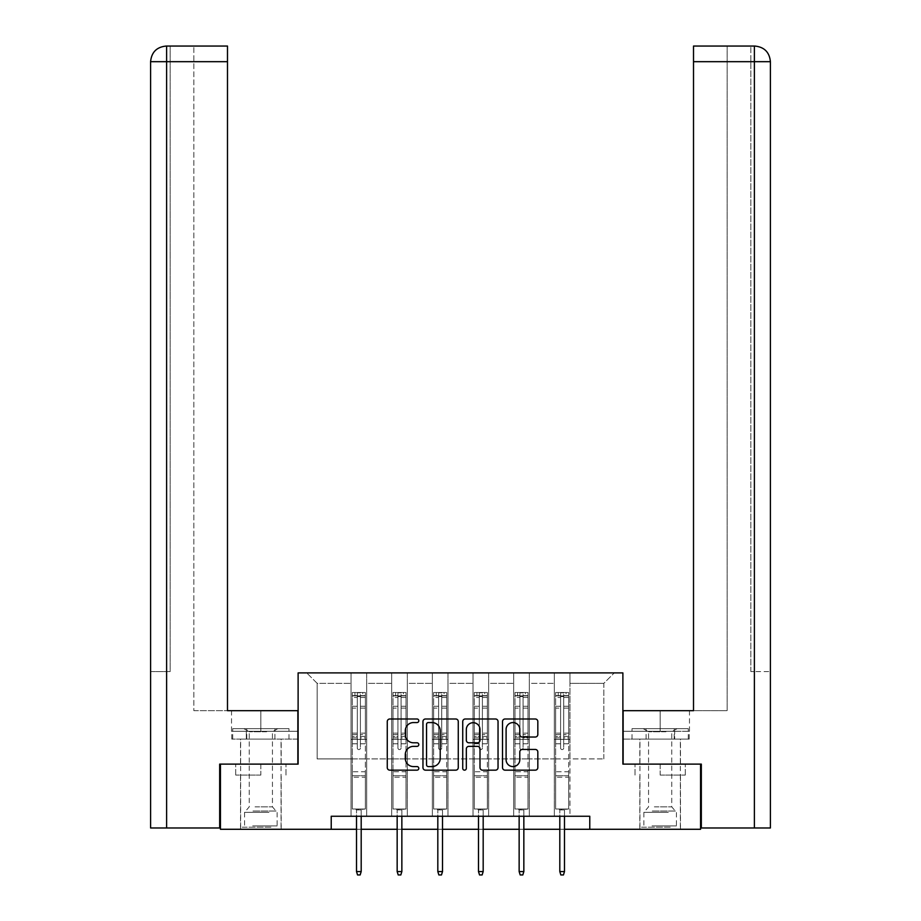 <?xml version="1.0" encoding="UTF-8"?>
<svg xmlns="http://www.w3.org/2000/svg" width="921" height="921" viewBox="0 0 921 921"><rect width="100%" height="100%" fill="white"/><g stroke="black" fill="none" stroke-linecap="round" stroke-linejoin="round"><path stroke-width="0.69" stroke-dasharray="4.61 3.45" d="M418.802 720.786A1.796 1.796 0 0 0 417.006 718.99L389.825 718.99A2.556 2.556 0 0 0 387.269 721.546L387.269 767.596A2.556 2.556 0 0 0 389.825 770.163L417.006 770.163A1.796 1.796 0 0 0 418.802 768.367A1.796 1.796 0 0 0 417.006 766.583L413.494 766.583A8.185 8.185 0 0 1 405.298 758.386L405.298 754.552A8.185 8.185 0 0 1 413.494 746.367L417.006 746.367A1.796 1.796 0 0 0 418.802 744.571A1.796 1.796 0 0 0 417.006 742.787L413.494 742.787A8.185 8.185 0 0 1 405.298 734.601L405.298 730.756A8.185 8.185 0 0 1 413.494 722.571L417.006 722.571A1.796 1.796 0 0 0 418.802 720.786M660.15 775.068L685.305 775.068L660.15 775.068L660.15 764.119L685.305 764.119L635.006 764.119L680.481 764.119L639.819 764.119L660.15 764.119L660.15 775.068M660.15 829.28L680.481 829.28L660.15 829.28M260.85 775.068L235.695 775.068L260.85 775.068L260.85 764.119L285.994 764.119L235.695 764.119L281.181 764.119L260.85 764.119L260.85 775.068M260.85 829.28L240.519 829.28L260.85 829.28M589.774 829.28L589.774 816.248L589.774 829.28L700.559 829.28L700.559 764.119L622.884 764.119L622.884 672.894L298.116 672.894L298.116 764.119L220.441 764.119L220.441 829.28L331.226 829.28L331.226 816.248L589.774 816.248L331.226 816.248L589.774 816.248L589.774 829.28L331.226 829.28L331.226 816.248L331.226 829.28M554.327 672.894L614.284 672.894L569.972 672.894L569.972 758.916L603.854 758.916L569.972 758.916L569.972 683.324L603.854 683.324L569.972 683.324L569.972 672.894L569.972 816.248L554.327 816.248L569.972 816.248L554.327 816.248L569.972 816.248L569.972 672.894L529.31 672.894L554.327 672.894L554.327 758.916L529.31 758.916L554.327 758.916L554.327 683.324L529.31 683.324L529.31 758.916L529.31 683.324L554.327 683.324L554.327 672.894L554.327 816.248L554.327 739.367L554.327 758.916L569.972 758.916L554.327 758.916L554.327 739.367L569.972 739.367L554.327 739.367L554.327 816.248L554.327 672.894M513.676 672.894L529.31 672.894L529.31 816.248L513.676 816.248L529.31 816.248L513.676 816.248L529.31 816.248L529.31 672.894L488.648 672.894L513.676 672.894L513.676 758.916L488.648 758.916L513.676 758.916L513.676 683.324L488.648 683.324L488.648 758.916L488.648 683.324L513.676 683.324L513.676 672.894L513.676 816.248L513.676 739.367L513.676 758.916L529.31 758.916L513.676 758.916L513.676 739.367L529.31 739.367L513.676 739.367L513.676 816.248L513.676 672.894M473.014 672.894L488.648 672.894L488.648 816.248L473.014 816.248L488.648 816.248L473.014 816.248L488.648 816.248L488.648 672.894L447.986 672.894L473.014 672.894L473.014 758.916L447.986 758.916L473.014 758.916L473.014 683.324L447.986 683.324L447.986 758.916L447.986 683.324L473.014 683.324L473.014 672.894L473.014 816.248L473.014 739.367L473.014 758.916L488.648 758.916L473.014 758.916L473.014 739.367L488.648 739.367L473.014 739.367L473.014 816.248L473.014 672.894M432.352 672.894L447.986 672.894L447.986 816.248L432.352 816.248L447.986 816.248L432.352 816.248L447.986 816.248L447.986 672.894L407.324 672.894L432.352 672.894L432.352 758.916L407.324 758.916L432.352 758.916L432.352 683.324L407.324 683.324L407.324 758.916L407.324 683.324L432.352 683.324L432.352 672.894L432.352 816.248L432.352 739.367L432.352 758.916L447.986 758.916L432.352 758.916L432.352 739.367L447.986 739.367L432.352 739.367L432.352 816.248L432.352 672.894M391.69 672.894L407.324 672.894L407.324 816.248L391.69 816.248L407.324 816.248L391.69 816.248L407.324 816.248L407.324 672.894L366.673 672.894L391.69 672.894L391.69 758.916L366.673 758.916L391.69 758.916L391.69 683.324L366.673 683.324L366.673 758.916L366.673 683.324L391.69 683.324L391.69 672.894L391.69 816.248L391.69 739.367L391.69 758.916L407.324 758.916L391.69 758.916L391.69 739.367L407.324 739.367L391.69 739.367L391.69 816.248L391.69 672.894M351.028 672.894L366.673 672.894L366.673 816.248L351.028 816.248L366.673 816.248L351.028 816.248L366.673 816.248L366.673 672.894L306.716 672.894L351.028 672.894L351.028 758.916L317.146 758.916L317.146 683.324L351.028 683.324L317.146 683.324L306.716 672.894L317.146 683.324L317.146 758.916L351.028 758.916L351.028 672.894L351.028 816.248L351.028 672.894M356.508 829.28L361.193 829.28M397.158 829.28L401.855 829.28M437.82 829.28L442.517 829.28M478.483 829.28L483.18 829.28M519.145 829.28L523.842 829.28M559.807 829.28L564.492 829.28M603.854 758.916L603.854 683.324L614.284 672.894L603.854 683.324L603.854 758.916M351.028 758.916L366.673 758.916L366.673 739.367L366.673 816.248L366.673 739.367L366.673 758.916L351.028 758.916L351.028 739.367L366.673 739.367L351.028 739.367L351.028 816.248L351.028 758.916M351.028 739.367L366.673 739.367L351.028 739.367M391.69 739.367L407.324 739.367L391.69 739.367M432.352 739.367L447.986 739.367L432.352 739.367M473.014 739.367L488.648 739.367L473.014 739.367M513.676 739.367L529.31 739.367L513.676 739.367M554.327 739.367L569.972 739.367L554.327 739.367M235.695 775.068L235.695 764.119L235.695 775.068M285.994 775.068L285.994 764.119L285.994 775.068M685.305 775.068L685.305 764.119L685.305 775.068M635.006 775.068L635.006 764.119L635.006 775.068M458.267 767.596L458.267 721.546A2.556 2.556 0 0 0 455.699 718.99L425.514 718.99A2.556 2.556 0 0 0 422.958 721.546L422.958 767.596A2.556 2.556 0 0 0 425.514 770.163L455.699 770.163A2.556 2.556 0 0 0 458.267 767.596M428.323 722.571A1.796 1.796 0 0 0 426.538 724.367L426.538 764.787A1.796 1.796 0 0 0 428.323 766.583L432.041 766.583A8.185 8.185 0 0 0 440.226 758.386L440.226 730.756A8.185 8.185 0 0 0 432.041 722.571L428.323 722.571M465.301 718.99L495.486 718.99A2.556 2.556 0 0 1 498.042 721.546L498.042 767.596A2.556 2.556 0 0 1 495.486 770.163L482.569 770.163A2.556 2.556 0 0 1 480.002 767.596L480.002 748.923A2.556 2.556 0 0 0 477.446 746.367L468.881 746.367A2.556 2.556 0 0 0 466.325 748.923L466.325 768.367A1.796 1.796 0 0 1 464.529 770.163A1.796 1.796 0 0 1 462.733 768.367L462.733 721.546A2.556 2.556 0 0 1 465.301 718.99M480.002 729.547A6.838 6.838 0 0 0 473.164 722.697A6.838 6.838 0 0 0 466.325 729.547L466.325 740.231A2.556 2.556 0 0 0 468.881 742.787L477.446 742.787A2.556 2.556 0 0 0 480.002 740.231L480.002 729.547M522.345 737.03L535.274 737.03A2.556 2.556 0 0 0 537.829 734.474L537.829 721.546A2.556 2.556 0 0 0 535.274 718.99L505.076 718.99A2.556 2.556 0 0 0 502.521 721.546L502.521 767.596A2.556 2.556 0 0 0 505.076 770.163L535.274 770.163A2.556 2.556 0 0 0 537.829 767.596L537.829 751.997A2.556 2.556 0 0 0 535.274 749.441L522.345 749.441A2.556 2.556 0 0 0 519.789 751.997L519.789 759.733A6.838 6.838 0 0 1 512.951 766.583A6.838 6.838 0 0 1 506.101 759.733L506.101 729.42A6.838 6.838 0 0 1 512.951 722.571A6.838 6.838 0 0 1 519.789 729.42L519.789 734.474A2.556 2.556 0 0 0 522.345 737.03M357.29 748.013A1.566 1.566 0 0 0 358.845 749.579A1.566 1.566 0 0 1 357.29 748.013L357.29 743.788L357.29 748.013A1.566 1.566 0 0 0 358.845 749.579A1.566 1.566 0 0 0 360.41 748.013A1.566 1.566 0 0 1 358.845 749.579A1.566 1.566 0 0 0 360.41 748.013L360.41 743.788L360.41 748.013A1.566 1.566 0 0 1 358.845 749.579A1.566 1.566 0 0 1 357.29 748.013L357.29 736.409L357.29 748.013M352.329 692.5L352.329 809.006L352.329 771.74L352.329 809.006L355.587 809.006L352.329 809.006L355.587 809.006L352.329 809.006L352.329 743.788L352.329 771.74L365.361 771.74L365.361 809.006L355.587 809.006L362.103 809.006L355.587 809.006L362.103 809.006L361.193 809.916L356.508 809.916L361.193 809.916L356.508 809.916L355.587 809.006L356.508 809.916L355.587 809.006L356.508 809.916L365.361 809.006L362.103 809.006L365.361 809.006L365.361 777.209L352.329 777.209L365.361 777.209L365.361 771.74L352.329 771.74L352.329 743.788L357.29 743.788L357.29 734.624L357.29 743.788L352.329 743.788L357.29 743.788L352.329 743.788L352.329 734.624L352.329 743.788L352.329 737.894L357.29 737.894L352.329 737.894L352.329 736.409L357.29 736.409L357.29 706.269L357.29 736.409L352.329 736.409L352.329 706.269L357.29 706.269L357.29 695.62L357.29 706.269L352.329 706.269L352.329 695.62L357.29 695.62L357.29 692.822L357.29 695.62L352.329 695.62L352.329 692.5L352.329 734.624L357.29 734.624L357.29 696.575L360.41 696.575L360.41 733.151L360.41 692.822L357.29 692.822L360.41 692.822L360.41 696.575L357.29 696.575L357.29 692.822L357.29 734.624L352.329 734.624L352.329 733.151L357.29 733.151L352.329 733.151L352.329 708.122L357.29 708.122L352.329 708.122L352.329 697.473L357.29 697.473L352.329 697.473L352.329 695.885L365.361 695.885L365.361 809.006L365.361 743.788L360.41 743.788L360.41 733.151L360.41 748.013L360.41 737.894L360.41 743.788L365.361 743.788L360.41 743.788L365.361 743.788L365.361 734.624L360.41 734.624L365.361 734.624L365.361 733.151L360.41 733.151L365.361 733.151L365.361 708.122L360.41 708.122L365.361 708.122L365.361 697.473L360.41 697.473L365.361 697.473L365.361 692.5L365.361 737.894L360.41 737.894L360.41 736.409L360.41 737.894L365.361 737.894L365.361 736.409L360.41 736.409L360.41 695.62L360.41 736.409L365.361 736.409L365.361 706.269L360.41 706.269L365.361 706.269L365.361 695.62L360.41 695.62L365.361 695.62L365.361 692.5L352.329 692.5L365.303 692.5L352.398 692.5L362.759 692.5L362.759 695.885L354.942 695.885L354.942 692.5L354.942 695.885L365.303 695.885L352.329 695.885L352.329 692.5M361.193 816.248L361.193 871.565L361.193 809.916L361.193 871.565L356.508 871.565L356.508 809.916L356.508 871.565L361.193 871.565L360.157 874.95L357.544 874.95L360.157 874.95L361.193 871.565L360.157 874.95L357.544 874.95L356.508 871.565L356.508 816.248M357.544 874.95L356.508 871.565L357.544 874.95M365.361 692.5L365.361 695.885L362.759 695.885L362.759 692.5L365.361 692.5M361.193 871.565L356.508 871.565M269.646 827.196L243.248 827.196L269.646 827.196M252.699 825.895L277.14 825.895L252.699 825.895M269.312 728.672L243.904 728.672L269.312 728.672M266.641 731.758L249.246 731.758L266.641 731.758M255.048 806.865L272.443 806.865L255.048 806.865M270.947 827.196L240.646 827.196L270.947 827.196M270.947 739.103L240.646 739.103L270.947 739.103M274.919 739.103L232.702 739.103L288.987 739.103L274.919 739.103L274.919 728.672L232.702 728.672L288.987 728.672L274.919 728.672L274.919 739.103M246.782 739.103L246.782 728.672L246.782 739.103M232.702 739.103L232.702 728.672M288.987 739.103L288.987 728.672M668.945 827.196L642.559 827.196L668.945 827.196M652.01 825.895L676.44 825.895L652.01 825.895M668.623 728.672L643.215 728.672L668.623 728.672M665.952 731.758L648.557 731.758L665.952 731.758M654.359 806.865L671.754 806.865L654.359 806.865M670.258 827.196L639.957 827.196L670.258 827.196M670.258 739.103L639.957 739.103L670.258 739.103M674.218 739.103L632.013 739.103L688.298 739.103L674.218 739.103L674.218 728.672L632.013 728.672L688.298 728.672L674.218 728.672L674.218 739.103M646.082 739.103L646.082 728.672L646.082 739.103M632.013 739.103L632.013 728.672M688.298 739.103L688.298 728.672M260.85 739.103L240.519 739.103L260.85 739.103M220.441 764.119L297.863 764.119L297.863 710.69L297.863 731.286L231.528 731.286L297.863 731.286L297.863 739.103L231.804 739.103L297.863 739.103L297.863 710.69L227.487 710.69L227.487 46.05L193.859 46.05L227.487 46.05L227.487 710.69L227.487 46.05M193.859 710.69L227.487 710.69L193.859 710.69L193.859 46.05L193.859 710.69M150.595 671.593L170.143 671.593L170.143 61.684L170.143 671.593L150.595 671.593L150.595 827.979L219.67 827.979L219.67 764.119L297.863 764.119M166.62 827.979L166.62 61.684L170.143 61.684L170.143 46.05L170.143 61.684L166.62 61.684L166.62 46.05L166.62 61.684L227.487 61.684M246.321 739.103L246.321 731.286L246.321 739.103M231.804 739.103L231.804 731.286M660.15 739.103L680.481 739.103L660.15 739.103M660.15 710.69L623.137 710.69L693.513 710.69L693.513 46.05L693.513 61.684L754.38 61.684L754.38 46.05L754.38 827.979L701.33 827.979L701.33 764.119L623.137 764.119L623.137 710.69L660.15 710.69L660.15 731.286L689.472 731.286L623.137 731.286L623.137 710.69L623.137 731.286L660.15 731.286L660.15 710.69M693.513 46.05L727.141 46.05L693.513 46.05L693.513 710.69L727.141 710.69L727.141 46.05L727.141 710.69L693.513 710.69L693.513 61.684M623.137 739.103L623.137 731.286L674.679 731.286L623.137 731.286L623.137 739.103L674.679 739.103L623.137 739.103M754.38 827.979L770.405 827.979M700.559 764.119L623.137 764.119M750.857 671.593L750.857 61.684L750.857 671.593L770.405 671.593L754.38 671.593L754.38 61.684L750.857 61.684L750.857 46.05L750.857 61.684L754.38 61.684L754.38 671.593L750.857 671.593M689.196 731.286L674.679 731.286L689.196 731.286L689.196 739.103L674.679 739.103L674.679 731.286L674.679 739.103L689.196 739.103M754.38 46.05L754.38 61.684L770.405 61.684C769.495 52.198 764.28 46.983 754.771 46.05M397.941 748.013A1.566 1.566 0 0 0 399.507 749.579A1.566 1.566 0 0 1 397.941 748.013L397.941 743.788L397.941 748.013A1.566 1.566 0 0 0 399.507 749.579A1.566 1.566 0 0 0 401.072 748.013A1.566 1.566 0 0 1 399.507 749.579A1.566 1.566 0 0 0 401.072 748.013L401.072 743.788L401.072 748.013A1.566 1.566 0 0 1 399.507 749.579A1.566 1.566 0 0 1 397.941 748.013L397.941 736.409L397.941 748.013M392.991 692.5L392.991 809.006L392.991 771.74L392.991 809.006L396.249 809.006L392.991 809.006L396.249 809.006L392.991 809.006L392.991 743.788L392.991 771.74L406.023 771.74L406.023 809.006L396.249 809.006L402.765 809.006L396.249 809.006L402.765 809.006L401.855 809.916L397.158 809.916L401.855 809.916L397.158 809.916L396.249 809.006L397.158 809.916L396.249 809.006L397.158 809.916L406.023 809.006L402.765 809.006L406.023 809.006L406.023 777.209L392.991 777.209L406.023 777.209L406.023 771.74L392.991 771.74L392.991 743.788L397.941 743.788L397.941 734.624L397.941 743.788L392.991 743.788L397.941 743.788L392.991 743.788L392.991 734.624L392.991 743.788L392.991 737.894L397.941 737.894L392.991 737.894L392.991 736.409L397.941 736.409L397.941 706.269L397.941 736.409L392.991 736.409L392.991 706.269L397.941 706.269L397.941 695.62L397.941 706.269L392.991 706.269L392.991 695.62L397.941 695.62L397.941 692.822L397.941 695.62L392.991 695.62L392.991 692.5L392.991 734.624L397.941 734.624L397.941 696.575L401.072 696.575L401.072 733.151L401.072 692.822L397.941 692.822L401.072 692.822L401.072 696.575L397.941 696.575L397.941 692.822L397.941 734.624L392.991 734.624L392.991 733.151L397.941 733.151L392.991 733.151L392.991 708.122L397.941 708.122L392.991 708.122L392.991 697.473L397.941 697.473L392.991 697.473L392.991 695.885L406.023 695.885L406.023 809.006L406.023 743.788L401.072 743.788L401.072 733.151L401.072 748.013L401.072 737.894L401.072 743.788L406.023 743.788L401.072 743.788L406.023 743.788L406.023 734.624L401.072 734.624L406.023 734.624L406.023 733.151L401.072 733.151L406.023 733.151L406.023 708.122L401.072 708.122L406.023 708.122L406.023 697.473L401.072 697.473L406.023 697.473L406.023 692.5L406.023 737.894L401.072 737.894L401.072 736.409L401.072 737.894L406.023 737.894L406.023 736.409L401.072 736.409L401.072 695.62L401.072 736.409L406.023 736.409L406.023 706.269L401.072 706.269L406.023 706.269L406.023 695.62L401.072 695.62L406.023 695.62L406.023 692.5L392.991 692.5L405.965 692.5L393.06 692.5L403.421 692.5L403.421 695.885L395.604 695.885L395.604 692.5L395.604 695.885L405.965 695.885L392.991 695.885L392.991 692.5M401.855 816.248L401.855 871.565L401.855 809.916L401.855 871.565L397.158 871.565L397.158 809.916L397.158 871.565L401.855 871.565L400.808 874.95L398.206 874.95L400.808 874.95L401.855 871.565L400.808 874.95L398.206 874.95L397.158 871.565L397.158 816.248M398.206 874.95L397.158 871.565L398.206 874.95M438.603 748.013A1.566 1.566 0 0 0 440.169 749.579A1.566 1.566 0 0 1 438.603 748.013L438.603 743.788L438.603 748.013A1.566 1.566 0 0 0 440.169 749.579A1.566 1.566 0 0 0 441.735 748.013A1.566 1.566 0 0 1 440.169 749.579A1.566 1.566 0 0 0 441.735 748.013L441.735 743.788L441.735 748.013A1.566 1.566 0 0 1 440.169 749.579A1.566 1.566 0 0 1 438.603 748.013L438.603 736.409L438.603 748.013M433.653 692.5L433.653 809.006L433.653 771.74L433.653 809.006L436.911 809.006L433.653 809.006L436.911 809.006L433.653 809.006L433.653 743.788L433.653 771.74L446.685 771.74L446.685 809.006L436.911 809.006L443.427 809.006L436.911 809.006L443.427 809.006L442.517 809.916L437.82 809.916L442.517 809.916L437.82 809.916L436.911 809.006L437.82 809.916L436.911 809.006L437.82 809.916L446.685 809.006L443.427 809.006L446.685 809.006L446.685 777.209L433.653 777.209L446.685 777.209L446.685 771.74L433.653 771.74L433.653 743.788L438.603 743.788L438.603 734.624L438.603 743.788L433.653 743.788L438.603 743.788L433.653 743.788L433.653 734.624L433.653 743.788L433.653 737.894L438.603 737.894L433.653 737.894L433.653 736.409L438.603 736.409L438.603 706.269L438.603 736.409L433.653 736.409L433.653 706.269L438.603 706.269L438.603 695.62L438.603 706.269L433.653 706.269L433.653 695.62L438.603 695.62L438.603 692.822L438.603 695.62L433.653 695.62L433.653 692.5L433.653 734.624L438.603 734.624L438.603 696.575L441.735 696.575L441.735 733.151L441.735 692.822L438.603 692.822L441.735 692.822L441.735 696.575L438.603 696.575L438.603 692.822L438.603 734.624L433.653 734.624L433.653 733.151L438.603 733.151L433.653 733.151L433.653 708.122L438.603 708.122L433.653 708.122L433.653 697.473L438.603 697.473L433.653 697.473L433.653 695.885L446.685 695.885L446.685 809.006L446.685 743.788L441.735 743.788L441.735 733.151L441.735 748.013L441.735 737.894L441.735 743.788L446.685 743.788L441.735 743.788L446.685 743.788L446.685 734.624L441.735 734.624L446.685 734.624L446.685 733.151L441.735 733.151L446.685 733.151L446.685 708.122L441.735 708.122L446.685 708.122L446.685 697.473L441.735 697.473L446.685 697.473L446.685 692.5L446.685 737.894L441.735 737.894L441.735 736.409L441.735 737.894L446.685 737.894L446.685 736.409L441.735 736.409L441.735 695.62L441.735 736.409L446.685 736.409L446.685 706.269L441.735 706.269L446.685 706.269L446.685 695.62L441.735 695.62L446.685 695.62L446.685 692.5L433.653 692.5L446.616 692.5L433.722 692.5L444.083 692.5L444.083 695.885L436.255 695.885L436.255 692.5L436.255 695.885L446.616 695.885L433.653 695.885L433.653 692.5M442.517 816.248L442.517 871.565L442.517 809.916L442.517 871.565L437.82 871.565L437.82 809.916L437.82 871.565L442.517 871.565L441.47 874.95L438.868 874.95L441.47 874.95L442.517 871.565L441.47 874.95L438.868 874.95L437.82 871.565L437.82 816.248M438.868 874.95L437.82 871.565L438.868 874.95M406.023 692.5L406.023 695.885L403.421 695.885L403.421 692.5L406.023 692.5M401.855 871.565L397.158 871.565M446.685 692.5L446.685 695.885L444.083 695.885L444.083 692.5L446.685 692.5M442.517 871.565L437.82 871.565M479.265 748.013A1.566 1.566 0 0 0 480.831 749.579A1.566 1.566 0 0 1 479.265 748.013L479.265 743.788L479.265 748.013A1.566 1.566 0 0 0 480.831 749.579A1.566 1.566 0 0 0 482.397 748.013A1.566 1.566 0 0 1 480.831 749.579A1.566 1.566 0 0 0 482.397 748.013L482.397 743.788L482.397 748.013A1.566 1.566 0 0 1 480.831 749.579A1.566 1.566 0 0 1 479.265 748.013L479.265 736.409L479.265 748.013M474.315 692.5L474.315 809.006L474.315 771.74L474.315 809.006L477.573 809.006L474.315 809.006L477.573 809.006L474.315 809.006L474.315 743.788L474.315 771.74L487.347 771.74L487.347 809.006L477.573 809.006L484.089 809.006L477.573 809.006L484.089 809.006L483.18 809.916L478.483 809.916L483.18 809.916L478.483 809.916L477.573 809.006L478.483 809.916L477.573 809.006L478.483 809.916L487.347 809.006L484.089 809.006L487.347 809.006L487.347 777.209L474.315 777.209L487.347 777.209L487.347 771.74L474.315 771.74L474.315 743.788L479.265 743.788L479.265 734.624L479.265 743.788L474.315 743.788L479.265 743.788L474.315 743.788L474.315 734.624L474.315 743.788L474.315 737.894L479.265 737.894L474.315 737.894L474.315 736.409L479.265 736.409L479.265 706.269L479.265 736.409L474.315 736.409L474.315 706.269L479.265 706.269L479.265 695.62L479.265 706.269L474.315 706.269L474.315 695.62L479.265 695.62L479.265 692.822L479.265 695.62L474.315 695.62L474.315 692.5L474.315 734.624L479.265 734.624L479.265 696.575L482.397 696.575L482.397 733.151L482.397 692.822L479.265 692.822L482.397 692.822L482.397 696.575L479.265 696.575L479.265 692.822L479.265 734.624L474.315 734.624L474.315 733.151L479.265 733.151L474.315 733.151L474.315 708.122L479.265 708.122L474.315 708.122L474.315 697.473L479.265 697.473L474.315 697.473L474.315 695.885L487.347 695.885L487.347 809.006L487.347 743.788L482.397 743.788L482.397 733.151L482.397 748.013L482.397 737.894L482.397 743.788L487.347 743.788L482.397 743.788L487.347 743.788L487.347 734.624L482.397 734.624L487.347 734.624L487.347 733.151L482.397 733.151L487.347 733.151L487.347 708.122L482.397 708.122L487.347 708.122L487.347 697.473L482.397 697.473L487.347 697.473L487.347 692.5L487.347 737.894L482.397 737.894L482.397 736.409L482.397 737.894L487.347 737.894L487.347 736.409L482.397 736.409L482.397 695.62L482.397 736.409L487.347 736.409L487.347 706.269L482.397 706.269L487.347 706.269L487.347 695.62L482.397 695.62L487.347 695.62L487.347 692.5L474.315 692.5L487.278 692.5L474.384 692.5L484.745 692.5L484.745 695.885L476.917 695.885L476.917 692.5L476.917 695.885L487.278 695.885L474.315 695.885L474.315 692.5M483.18 816.248L483.18 871.565L483.18 809.916L483.18 871.565L478.483 871.565L478.483 809.916L478.483 871.565L483.18 871.565L482.132 874.95L479.53 874.95L482.132 874.95L483.18 871.565L482.132 874.95L479.53 874.95L478.483 871.565L478.483 816.248M479.53 874.95L478.483 871.565L479.53 874.95M519.928 748.013A1.566 1.566 0 0 0 521.493 749.579A1.566 1.566 0 0 1 519.928 748.013L519.928 743.788L519.928 748.013A1.566 1.566 0 0 0 521.493 749.579A1.566 1.566 0 0 0 523.059 748.013A1.566 1.566 0 0 1 521.493 749.579A1.566 1.566 0 0 0 523.059 748.013L523.059 743.788L523.059 748.013A1.566 1.566 0 0 1 521.493 749.579A1.566 1.566 0 0 1 519.928 748.013L519.928 736.409L519.928 748.013M514.977 692.5L514.977 809.006L514.977 771.74L514.977 809.006L518.235 809.006L514.977 809.006L518.235 809.006L514.977 809.006L514.977 743.788L514.977 771.74L528.009 771.74L528.009 809.006L518.235 809.006L524.751 809.006L518.235 809.006L524.751 809.006L523.842 809.916L519.145 809.916L523.842 809.916L519.145 809.916L518.235 809.006L519.145 809.916L518.235 809.006L519.145 809.916L528.009 809.006L524.751 809.006L528.009 809.006L528.009 777.209L514.977 777.209L528.009 777.209L528.009 771.74L514.977 771.74L514.977 743.788L519.928 743.788L519.928 734.624L519.928 743.788L514.977 743.788L519.928 743.788L514.977 743.788L514.977 734.624L514.977 743.788L514.977 737.894L519.928 737.894L514.977 737.894L514.977 736.409L519.928 736.409L519.928 706.269L519.928 736.409L514.977 736.409L514.977 706.269L519.928 706.269L519.928 695.62L519.928 706.269L514.977 706.269L514.977 695.62L519.928 695.62L519.928 692.822L519.928 695.62L514.977 695.62L514.977 692.5L514.977 734.624L519.928 734.624L519.928 696.575L523.059 696.575L523.059 733.151L523.059 692.822L519.928 692.822L523.059 692.822L523.059 696.575L519.928 696.575L519.928 692.822L519.928 734.624L514.977 734.624L514.977 733.151L519.928 733.151L514.977 733.151L514.977 708.122L519.928 708.122L514.977 708.122L514.977 697.473L519.928 697.473L514.977 697.473L514.977 695.885L528.009 695.885L528.009 809.006L528.009 743.788L523.059 743.788L523.059 733.151L523.059 748.013L523.059 737.894L523.059 743.788L528.009 743.788L523.059 743.788L528.009 743.788L528.009 734.624L523.059 734.624L528.009 734.624L528.009 733.151L523.059 733.151L528.009 733.151L528.009 708.122L523.059 708.122L528.009 708.122L528.009 697.473L523.059 697.473L528.009 697.473L528.009 692.5L528.009 737.894L523.059 737.894L523.059 736.409L523.059 737.894L528.009 737.894L528.009 736.409L523.059 736.409L523.059 695.62L523.059 736.409L528.009 736.409L528.009 706.269L523.059 706.269L528.009 706.269L528.009 695.62L523.059 695.62L528.009 695.62L528.009 692.5L514.977 692.5L527.94 692.5L515.035 692.5L525.396 692.5L525.396 695.885L517.579 695.885L517.579 692.5L517.579 695.885L527.94 695.885L514.977 695.885L514.977 692.5M523.842 816.248L523.842 871.565L523.842 809.916L523.842 871.565L519.145 871.565L519.145 809.916L519.145 871.565L523.842 871.565L522.794 874.95L520.192 874.95L522.794 874.95L523.842 871.565L522.794 874.95L520.192 874.95L519.145 871.565L519.145 816.248M520.192 874.95L519.145 871.565L520.192 874.95M560.59 748.013A1.566 1.566 0 0 0 562.155 749.579A1.566 1.566 0 0 1 560.59 748.013L560.59 743.788L560.59 748.013A1.566 1.566 0 0 0 562.155 749.579A1.566 1.566 0 0 0 563.71 748.013A1.566 1.566 0 0 1 562.155 749.579A1.566 1.566 0 0 0 563.71 748.013L563.71 743.788L563.71 748.013A1.566 1.566 0 0 1 562.155 749.579A1.566 1.566 0 0 1 560.59 748.013L560.59 736.409L560.59 748.013M555.639 692.5L555.639 809.006L555.639 771.74L555.639 809.006L558.897 809.006L555.639 809.006L558.897 809.006L555.639 809.006L555.639 743.788L555.639 771.74L568.671 771.74L568.671 809.006L558.897 809.006L565.413 809.006L558.897 809.006L565.413 809.006L564.492 809.916L559.807 809.916L564.492 809.916L559.807 809.916L558.897 809.006L559.807 809.916L558.897 809.006L559.807 809.916L568.671 809.006L565.413 809.006L568.671 809.006L568.671 777.209L555.639 777.209L568.671 777.209L568.671 771.74L555.639 771.74L555.639 743.788L560.59 743.788L560.59 734.624L560.59 743.788L555.639 743.788L560.59 743.788L555.639 743.788L555.639 734.624L555.639 743.788L555.639 737.894L560.59 737.894L555.639 737.894L555.639 736.409L560.59 736.409L560.59 706.269L560.59 736.409L555.639 736.409L555.639 706.269L560.59 706.269L560.59 695.62L560.59 706.269L555.639 706.269L555.639 695.62L560.59 695.62L560.59 692.822L560.59 695.62L555.639 695.62L555.639 692.5L555.639 734.624L560.59 734.624L560.59 696.575L563.71 696.575L563.71 733.151L563.71 692.822L560.59 692.822L563.71 692.822L563.71 696.575L560.59 696.575L560.59 692.822L560.59 734.624L555.639 734.624L555.639 733.151L560.59 733.151L555.639 733.151L555.639 708.122L560.59 708.122L555.639 708.122L555.639 697.473L560.59 697.473L555.639 697.473L555.639 695.885L568.671 695.885L568.671 809.006L568.671 743.788L563.71 743.788L563.71 733.151L563.71 748.013L563.71 737.894L563.71 743.788L568.671 743.788L563.71 743.788L568.671 743.788L568.671 734.624L563.71 734.624L568.671 734.624L568.671 733.151L563.71 733.151L568.671 733.151L568.671 708.122L563.71 708.122L568.671 708.122L568.671 697.473L563.71 697.473L568.671 697.473L568.671 692.5L568.671 737.894L563.71 737.894L563.71 736.409L563.71 737.894L568.671 737.894L568.671 736.409L563.71 736.409L563.71 695.62L563.71 736.409L568.671 736.409L568.671 706.269L563.71 706.269L568.671 706.269L568.671 695.62L563.71 695.62L568.671 695.62L568.671 692.5L555.639 692.5L568.602 692.5L555.697 692.5L566.058 692.5L566.058 695.885L558.241 695.885L558.241 692.5L558.241 695.885L568.602 695.885L555.639 695.885L555.639 692.5M564.492 816.248L564.492 871.565L564.492 809.916L564.492 871.565L559.807 871.565L559.807 809.916L559.807 871.565L564.492 871.565L563.456 874.95L560.843 874.95L563.456 874.95L564.492 871.565L563.456 874.95L560.843 874.95L559.807 871.565L559.807 816.248M560.843 874.95L559.807 871.565L560.843 874.95M487.347 692.5L487.347 695.885L484.745 695.885L484.745 692.5L487.347 692.5M483.18 871.565L478.483 871.565M528.009 692.5L528.009 695.885L525.396 695.885L525.396 692.5L528.009 692.5M523.842 871.565L519.145 871.565M568.671 692.5L568.671 695.885L566.058 695.885L566.058 692.5L568.671 692.5M564.492 871.565L559.807 871.565M365.361 775.735L352.329 775.735L365.361 775.735M268.99 812.322L244.56 812.322L268.99 812.322M252.964 811.033L276.599 811.033L252.964 811.033M668.301 812.322L643.86 812.322L668.301 812.322M652.275 811.033L675.91 811.033L652.275 811.033M166.62 671.593L166.62 61.684L166.62 671.593M260.85 731.286L260.85 710.69L260.85 731.286M150.595 61.684L166.62 61.684L150.595 61.684L166.62 61.684L166.62 46.05M406.023 775.735L392.991 775.735L406.023 775.735M446.685 775.735L433.653 775.735L446.685 775.735M487.347 775.735L474.315 775.735L487.347 775.735M528.009 775.735L514.977 775.735L528.009 775.735M568.671 775.735L555.639 775.735L568.671 775.735M639.819 829.28L639.819 775.068M240.519 829.28L240.519 775.068M281.181 829.28L281.181 775.068M680.481 829.28L680.481 775.068M243.904 728.672L249.246 731.758L249.246 806.865L244.56 812.322L244.56 825.895L243.248 827.196M281.043 827.196L281.043 739.103M240.646 827.196L240.646 739.103M277.785 728.672L272.443 731.758L272.443 806.865L277.14 812.322L277.14 825.895L278.441 827.196M643.215 728.672L648.557 731.758L648.557 806.865L643.86 812.322L643.86 825.895L642.559 827.196M680.354 827.196L680.354 739.103M639.957 827.196L639.957 739.103M677.096 728.672L671.754 731.758L671.754 806.865L676.44 812.322L676.44 825.895L677.752 827.196M240.519 764.119L240.519 739.103M231.528 731.286L231.528 710.69M281.181 764.119L281.181 739.103M680.481 764.119L680.481 739.103M689.472 731.286L689.472 710.69M639.819 764.119L639.819 739.103"/><path stroke-width="1.38" d="M418.802 720.786A1.796 1.796 0 0 0 417.006 718.99L389.825 718.99A2.556 2.556 0 0 0 387.269 721.546L387.269 767.596A2.556 2.556 0 0 0 389.825 770.163L417.006 770.163A1.796 1.796 0 0 0 418.802 768.367A1.796 1.796 0 0 0 417.006 766.583L413.494 766.583A8.185 8.185 0 0 1 405.298 758.386L405.298 754.552A8.185 8.185 0 0 1 413.494 746.367L417.006 746.367A1.796 1.796 0 0 0 418.802 744.571A1.796 1.796 0 0 0 417.006 742.787L413.494 742.787A8.185 8.185 0 0 1 405.298 734.601L405.298 730.756A8.185 8.185 0 0 1 413.494 722.571L417.006 722.571A1.796 1.796 0 0 0 418.802 720.786M535.274 737.03A2.556 2.556 0 0 0 537.829 734.474L537.829 721.546A2.556 2.556 0 0 0 535.274 718.99L505.076 718.99A2.556 2.556 0 0 0 502.521 721.546L502.521 767.596A2.556 2.556 0 0 0 505.076 770.163L535.274 770.163A2.556 2.556 0 0 0 537.829 767.596L537.829 751.997A2.556 2.556 0 0 0 535.274 749.441L522.345 749.441A2.556 2.556 0 0 0 519.789 751.997L519.789 759.733A6.838 6.838 0 0 1 512.951 766.583A6.838 6.838 0 0 1 506.101 759.733L506.101 729.42A6.838 6.838 0 0 1 512.951 722.571A6.838 6.838 0 0 1 519.789 729.42L519.789 734.474A2.556 2.556 0 0 0 522.345 737.03L535.274 737.03M227.487 46.05L166.252 46.05L227.487 46.05L227.487 61.684L166.62 61.684L166.62 827.979L219.67 827.979L219.67 764.119L298.116 764.119L298.116 672.894L622.884 672.894L622.884 764.119L700.559 764.119L700.559 829.28L589.774 829.28L589.774 816.248L331.226 816.248L331.226 829.28L356.508 829.28M220.441 764.119L220.441 829.28L331.226 829.28M458.267 721.546A2.556 2.556 0 0 0 455.699 718.99L425.514 718.99A2.556 2.556 0 0 0 422.958 721.546L422.958 767.596A2.556 2.556 0 0 0 425.514 770.163L455.699 770.163A2.556 2.556 0 0 0 458.267 767.596L458.267 721.546M465.301 718.99L495.486 718.99A2.556 2.556 0 0 1 498.042 721.546L498.042 767.596A2.556 2.556 0 0 1 495.486 770.163L482.569 770.163A2.556 2.556 0 0 1 480.002 767.596L480.002 748.923A2.556 2.556 0 0 0 477.446 746.367L468.881 746.367A2.556 2.556 0 0 0 466.325 748.923L466.325 768.367A1.796 1.796 0 0 1 464.529 770.163A1.796 1.796 0 0 1 462.733 768.367L462.733 721.546A2.556 2.556 0 0 1 465.301 718.99M361.193 829.28L397.158 829.28M401.855 829.28L437.82 829.28M442.517 829.28L478.483 829.28M483.18 829.28L519.145 829.28M523.842 829.28L559.807 829.28M564.492 829.28L589.774 829.28M428.323 722.571A1.796 1.796 0 0 0 426.538 724.367L426.538 764.787A1.796 1.796 0 0 0 428.323 766.583L432.041 766.583A8.185 8.185 0 0 0 440.226 758.386L440.226 730.756A8.185 8.185 0 0 0 432.041 722.571L428.323 722.571M480.002 729.547A6.838 6.838 0 0 0 473.164 722.697A6.838 6.838 0 0 0 466.325 729.547L466.325 740.231A2.556 2.556 0 0 0 468.881 742.787L477.446 742.787A2.556 2.556 0 0 0 480.002 740.231L480.002 729.547M356.508 871.565L357.544 874.95L360.157 874.95L361.193 871.565L356.508 871.565L356.508 816.248M361.193 871.565L361.193 816.248M297.863 764.119L297.863 710.69L227.487 710.69L227.487 61.684M166.62 827.979L150.595 827.979L150.595 61.684C151.528 52.186 156.743 46.983 166.217 46.05L166.252 46.05C156.72 46.983 151.505 52.198 150.595 61.684L150.595 671.593M166.62 46.05L170.143 46.05L166.62 46.05L166.62 61.684L150.595 61.684M623.137 764.119L623.137 710.69L693.513 710.69L693.513 46.05L754.748 46.05L693.513 46.05M770.405 827.979L770.405 671.593L770.405 827.979L701.33 827.979L701.33 764.119L700.559 764.119M754.38 46.05L750.857 46.05L754.38 46.05L754.38 61.684L693.513 61.684M754.38 827.979L754.38 61.684L770.405 61.684L770.405 671.593L770.405 61.684C769.472 52.186 764.257 46.983 754.783 46.05M397.158 871.565L398.206 874.95L400.808 874.95L401.855 871.565L397.158 871.565L397.158 816.248M401.855 871.565L401.855 816.248M437.82 871.565L438.868 874.95L441.47 874.95L442.517 871.565L437.82 871.565L437.82 816.248M442.517 871.565L442.517 816.248M478.483 871.565L479.53 874.95L482.132 874.95L483.18 871.565L478.483 871.565L478.483 816.248M483.18 871.565L483.18 816.248M519.145 871.565L520.192 874.95L522.794 874.95L523.842 871.565L519.145 871.565L519.145 816.248M523.842 871.565L523.842 816.248M559.807 871.565L560.843 874.95L563.456 874.95L564.492 871.565L559.807 871.565L559.807 816.248M564.492 871.565L564.492 816.248"/></g></svg>
